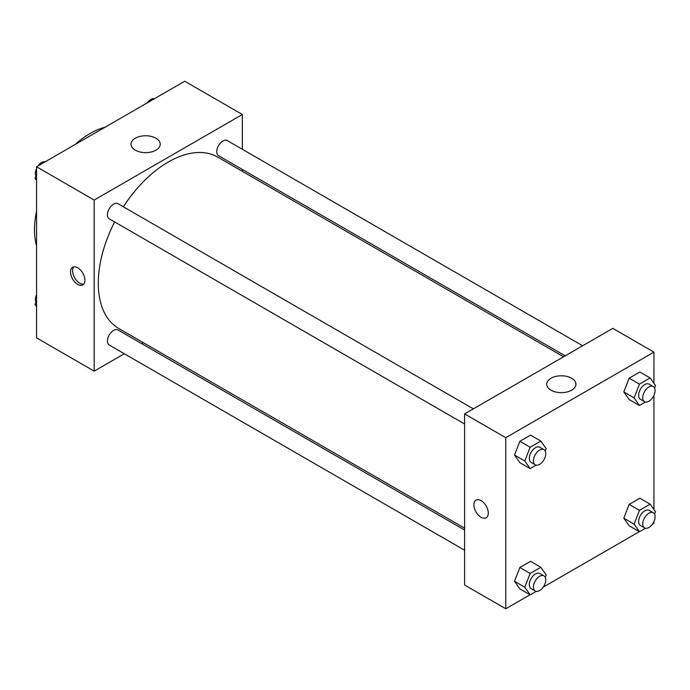 <?xml version="1.0" encoding="UTF-8"?>
<svg xmlns="http://www.w3.org/2000/svg" width="690" height="690" viewBox="0 0 690 690"><rect width="100%" height="100%" fill="white"/><g stroke="black" fill="none" stroke-linecap="round" stroke-linejoin="round"><path stroke-width="1.03" d="M36.561 245.864A78.582 45.368 -60 0 1 36.561 211.261M75.081 144.538A78.582 45.368 -60 0 1 105.044 127.236M124.304 353.746L94.176 371.142L36.561 337.876L36.561 166.773L184.73 81.23L242.354 114.497L242.354 149.282M242.354 169.447L242.354 171.336M135.309 138.242A14.602 8.427 180 0 1 151.214 136.413A14.602 8.427 180 0 1 160.227 144.201A14.602 8.427 180 0 1 145.633 152.628A14.602 8.427 180 0 1 131.031 144.201A14.602 8.427 180 0 1 135.309 138.242M94.176 371.142L94.176 200.048L36.561 166.773M94.176 200.048L242.354 114.497M77.72 284.401A10.186 5.882 60 0 1 71.061 275.431A10.186 5.882 60 0 1 72.623 267.263A10.186 5.882 60 0 1 82.809 273.145A10.186 5.882 60 0 1 82.809 284.91A10.186 5.882 60 0 1 77.72 284.401M73.77 266.849A10.186 5.882 -120 0 0 73.451 275.181A10.186 5.882 -120 0 0 79.79 283.211A10.186 5.882 -120 0 0 83.74 284.125M143.399 342.723L141.769 343.663M473.34 408.868L117.973 203.697A8.729 5.037 120 0 0 109.244 208.742A8.729 5.037 120 0 0 109.244 218.825L464.611 423.996M464.611 530.058L117.973 329.932A8.729 5.037 120 0 0 111.245 332.27A8.729 5.037 120 0 0 107.433 341.058A8.729 5.037 120 0 0 109.244 345.052L464.611 550.223M582.662 345.759L227.295 140.588A8.729 5.037 120 0 0 220.567 142.925A8.729 5.037 120 0 0 216.755 151.714A8.729 5.037 120 0 0 218.558 155.707L565.196 355.842M114.618 221.93A98.955 57.132 120 0 0 98.299 283.219A98.955 57.132 120 0 0 118.792 328.518L464.611 528.178M563.566 356.782L217.747 157.122A98.955 57.132 120 0 0 123.346 206.802M530.015 594.771L505.77 608.77L464.611 585.008L464.611 413.914L612.789 328.362L653.948 352.124L653.948 383.329M543.194 587.164L639.337 531.654M652.516 524.046L653.948 523.227L653.948 521.571M514.507 455.064L519.855 462.671L514.507 455.064L519.855 441.281L514.507 455.064L524.797 461.006L530.144 447.224L540.831 441.048L546.178 448.655L545.247 451.062M530.541 435.114L519.855 441.281L530.541 435.114L540.831 441.048M623.82 391.946L629.168 399.553L623.82 391.946L629.168 378.172L623.82 391.946L634.11 397.889L639.457 384.114L650.153 377.939L655.5 385.546L654.568 387.944M639.863 371.996L629.168 378.172L639.863 371.996L650.153 377.939M623.82 518.181L629.168 525.789L623.82 518.181L629.168 504.399L623.82 518.181L634.11 524.124L639.457 510.341L650.153 504.166L655.5 511.773L654.568 514.179M639.863 498.223L629.168 504.399L639.863 498.223L650.153 504.166M505.77 608.77L505.77 437.676L653.948 352.124M653.948 395.344L653.948 509.556M514.507 581.299L519.855 588.898L514.507 581.299L519.855 567.516L514.507 581.299L524.797 587.233L530.144 573.459L540.831 567.284L546.178 574.891L545.247 577.289M530.541 561.341L519.855 567.516L530.541 561.341L540.831 567.284M551.017 390.169A14.602 8.427 180 0 1 546.739 384.209A14.602 8.427 180 0 1 561.332 375.783A14.602 8.427 180 0 1 575.934 384.209A14.602 8.427 180 0 1 566.921 391.998A14.602 8.427 180 0 1 551.017 390.169M505.77 437.676L464.611 413.914M488.279 513.127A10.186 5.882 60 0 1 486.165 517.785A10.186 5.882 60 0 1 475.979 511.902A10.186 5.882 60 0 1 475.979 500.147A10.186 5.882 60 0 1 483.828 502.872A10.186 5.882 60 0 1 488.279 513.127M475.988 500.138A10.186 5.882 -120 0 0 475.988 511.902A10.186 5.882 -120 0 0 486.174 517.785M536.19 465.12L530.144 468.614L524.797 461.006M543.97 449.647L539.856 447.267A8.729 5.037 120 0 0 533.129 449.613A8.729 5.037 120 0 0 529.316 458.393A8.729 5.037 120 0 0 531.119 462.395L535.242 464.767A8.729 5.037 120 0 0 543.97 459.73A8.729 5.037 120 0 0 543.97 449.647A8.729 5.037 120 0 0 537.243 451.984A8.729 5.037 120 0 0 533.43 460.773A8.729 5.037 120 0 0 535.242 464.767M530.144 468.614L519.855 462.671M530.144 447.224L519.855 441.281M645.512 402.003L639.457 405.496L634.11 397.889M653.292 386.529L649.169 384.158A8.729 5.037 120 0 0 642.442 386.495A8.729 5.037 120 0 0 638.63 395.284A8.729 5.037 120 0 0 640.441 399.277L644.555 401.658A8.729 5.037 120 0 0 653.292 396.612A8.729 5.037 120 0 0 653.292 386.529A8.729 5.037 120 0 0 646.556 388.875A8.729 5.037 120 0 0 642.752 397.656A8.729 5.037 120 0 0 644.555 401.658M639.457 405.496L629.168 399.553M639.457 384.114L629.168 378.172M536.19 591.347L530.144 594.84L524.797 587.233M543.97 575.874L539.856 573.502A8.729 5.037 120 0 0 533.129 575.84A8.729 5.037 120 0 0 529.316 584.628A8.729 5.037 120 0 0 531.119 588.622L535.242 591.002A8.729 5.037 120 0 0 543.97 585.957A8.729 5.037 120 0 0 543.97 575.874A8.729 5.037 120 0 0 537.243 578.22A8.729 5.037 120 0 0 533.43 587A8.729 5.037 120 0 0 535.242 591.002M530.144 594.84L519.855 588.898M530.144 573.459L519.855 567.516M645.512 528.238L639.457 531.731L634.11 524.124M653.292 512.765L649.169 510.384A8.729 5.037 120 0 0 642.442 512.722A8.729 5.037 120 0 0 638.63 521.511A8.729 5.037 120 0 0 640.441 525.513L644.555 527.885A8.729 5.037 120 0 0 653.292 522.848A8.729 5.037 120 0 0 653.292 512.765A8.729 5.037 120 0 0 646.556 515.102A8.729 5.037 120 0 0 642.752 523.891A8.729 5.037 120 0 0 644.555 527.885M639.457 531.731L629.168 525.789M639.457 510.341L629.168 504.399M36.561 180.444L35 178.227L36.561 174.216M40.279 164.625L51.164 158.346M36.561 179.124L35 178.227M36.561 168.429A8.729 5.037 120 0 0 35.406 173.242A8.729 5.037 120 0 0 35.932 175.821M44.988 161.762A8.729 5.037 120 0 0 37.985 165.954M149.592 101.516L160.485 95.229M154.31 98.653A8.729 5.037 120 0 0 147.306 102.836M36.561 306.671L35 304.454L36.561 300.443M36.561 305.351L35 304.454M36.561 294.656A8.729 5.037 120 0 0 35.406 299.469A8.729 5.037 120 0 0 35.932 302.056"/></g></svg>
